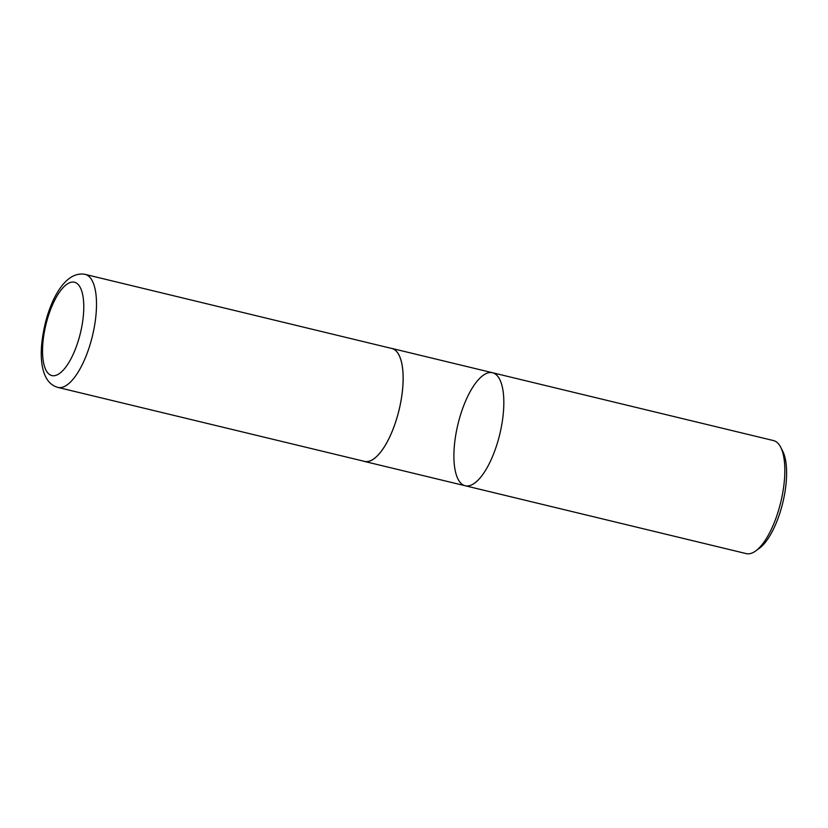 <?xml version="1.0" encoding="UTF-8"?>
<svg xmlns="http://www.w3.org/2000/svg" width="828" height="828" viewBox="0 0 828 828"><rect width="100%" height="100%" fill="white"/><g stroke="black" fill="none" stroke-linecap="round" stroke-linejoin="round"><path stroke-width="1.24" d="M492.505 372.735A58.136 21.497 -76.4 0 1 498.218 440.175A58.136 21.497 -76.4 0 1 465.212 485.757L746.235 553.611A58.136 21.497 -76.4 0 0 755.674 550.951L759.307 548.322A54.42 20.12 -76.4 0 0 782.802 502.637A54.42 20.12 -76.4 0 0 782.739 451.26L780.711 447.265A58.136 21.497 -76.4 0 0 773.528 440.589L492.505 372.735A58.136 21.497 103.6 0 1 498.218 440.175A58.136 21.497 103.6 0 1 465.212 485.757A58.136 21.497 103.6 0 1 459.509 418.326A58.136 21.497 103.6 0 1 492.505 372.735L391.83 348.422A58.136 21.497 -76.4 0 0 390.868 348.257M755.674 550.951A58.136 21.497 -76.4 0 0 780.773 502.151A58.136 21.497 -76.4 0 0 780.711 447.265M363.606 461.165A58.136 21.497 -76.4 0 0 364.537 461.455A58.136 21.497 -76.4 0 0 399.075 409.984A58.136 21.497 -76.4 0 0 391.83 348.422M57.888 387.411L364.548 461.393A58.074 21.476 -76.4 0 0 399.055 409.984A58.074 21.476 -76.4 0 0 391.81 348.484L85.18 274.389C67.503 270.901 53.499 293.692 46.327 319.184C40.81 340.391 39.785 357.448 43.253 370.364C45.799 379.731 50.684 385.413 57.888 387.411A58.136 21.497 -76.4 0 0 92.436 335.94A58.136 21.497 -76.4 0 0 85.18 274.389M47.175 319.856A48.024 17.761 -76.4 0 0 59.885 373.221A48.024 17.761 -76.4 0 0 82.427 293.557A48.024 17.761 -76.4 0 0 47.175 319.856M465.212 485.757L364.537 461.455"/></g></svg>
